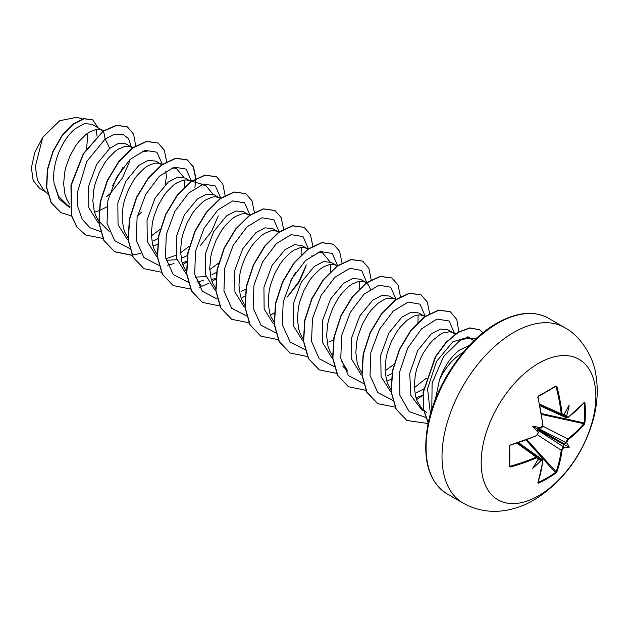 <?xml version="1.0" encoding="UTF-8"?>
<svg xmlns="http://www.w3.org/2000/svg" width="628" height="628" viewBox="0 0 628 628"><rect width="100%" height="100%" fill="white"/><g stroke="black" fill="none" stroke-linecap="round" stroke-linejoin="round"><path stroke-width="0.94" d="M539.923 405.719L566.503 417.856L565.781 416.474A161.514 101.022 -124.5 0 0 565.75 416.136L566.589 416.152A162.095 101.383 55.5 0 1 566.605 416.372L568.183 417.282A161.93 91.005 -1.3 0 0 584.315 402.312L584.911 402.674A161.098 124.368 30.8 0 1 585.359 412.832A161.098 124.368 30.8 0 1 584.911 422.809L584.205 422.942A160.525 123.928 -149.2 0 0 584.644 413.004A160.525 123.928 -149.2 0 0 584.205 402.878L584.009 402.846M540.936 427.888A118.904 44.918 169.7 0 0 532.701 426.208L537.144 428.775L540.936 427.888A162.095 85.07 -4.2 0 0 541.132 427.794L542.71 424.913A161.93 91.013 -118.7 0 0 537.811 397.485L538.424 395.97A161.098 42.822 -18.8 0 0 547.443 390.938A161.098 42.822 -18.8 0 0 555.859 385.898L555.623 386.377A160.525 42.673 161.2 0 1 547.42 391.291M538.526 495.79A81.106 46.825 -60 0 1 481.174 462.679A81.106 46.825 -60 0 1 538.526 363.353A81.106 46.825 -60 0 1 595.87 396.464A81.106 46.825 -60 0 1 538.526 495.79M555.859 385.898L556.887 386.471L555.223 386.667M556.887 386.471A161.93 95.903 58.7 0 1 562.052 413.742L563.763 414.731A162.095 85.07 -4.2 0 0 563.928 414.613L562.036 415.265L561.212 413.836A161.349 95.558 -121.3 0 0 556.07 386.667M566.589 416.152A118.904 117.114 132.4 0 0 569.196 405.139A118.904 20.096 122.2 0 1 563.928 414.613M584.911 422.809L584.315 424.34A0.581 0.424 -140 0 0 583.812 423.688L584.205 422.942L541.383 413.562M584.315 424.34A161.93 95.903 -178.7 0 1 568.183 439.616L566.605 442.497A162.095 101.383 55.5 0 1 566.589 442.701L565.75 442.811A161.514 101.022 -124.5 0 0 565.781 442.505L566.056 442.599M538.118 482.328L538.243 482.477A160.525 123.928 29.2 0 0 555.623 472.444L556.07 471.738A161.349 95.558 -121.3 0 0 561.212 450.205L563.355 446.712A161.514 101.022 4.5 0 0 563.599 446.532L563.928 447.317A118.904 52.108 68.2 0 0 569.196 447.285A118.904 52.108 171.8 0 0 566.589 442.701M563.928 447.317A162.095 101.383 -175.5 0 1 563.763 447.434L562.052 450.237A161.93 95.903 58.7 0 1 556.887 471.848L555.859 473.127A161.098 124.368 -150.8 0 1 547.443 478.505A161.098 124.368 -150.8 0 1 538.424 483.199L537.811 482.861A161.93 91.013 -118.7 0 0 542.71 461.407L541.132 460.497A162.095 101.383 -175.5 0 1 540.936 460.591L540.504 459.869A161.514 101.022 4.5 0 0 540.81 459.727L542.356 459.657L518.563 442.716M469.446 345.353L459.288 350.243C450.755 356.869 444.153 366.768 439.459 379.94A41.134 23.746 -60 0 1 463.032 352.41A41.134 23.746 -60 0 1 463.315 352.245M439.459 379.94L435.4 399.282M103.424 130.93L92.041 124.305L84.568 123.606L75.399 128.607C62.494 138.615 51.143 164.206 54.149 183.502L58.569 196.352L67.078 204.877L69.92 206.518M102.694 130.459L98.847 129.321L95.872 129.509L89.255 132.17L85.785 134.604L78.916 141.457L75.69 145.759L70.053 155.72L65.964 166.836L64.637 172.574L63.632 183.863L64.959 194.185L66.505 198.738L69.496 204.061M94.49 212.146L98.902 210.788M99.169 210.694L106.831 206.895M132.853 147.957L125.859 143.828L118.645 143.27L109.704 148.412L96.688 164.261L88.595 186.194L88.823 207.75L98.117 222.642M131.911 147.329L128.065 146.191L125.09 146.379L118.472 149.04L115.002 151.474L108.134 158.327L104.915 162.628L99.279 172.59L95.181 183.706L93.855 189.444L92.858 200.732L94.184 211.055L95.731 215.608L98.714 220.93M98.973 221.276L109.186 231.473M162.079 164.834L155.838 161.137L148.224 160.36L138.929 165.282L125.906 181.139L117.829 203.032L118.04 224.612L127.327 239.504M161.137 164.198L157.29 163.06L154.307 163.249L147.698 165.91L144.22 168.343L137.359 175.196L134.133 179.506L128.497 189.46L124.407 200.575L123.08 206.314L122.075 217.602L123.402 227.925L124.948 232.478L127.939 237.8M152.926 245.893L157.345 244.535M191.297 181.704L185.056 178.007L177.449 177.229L168.147 182.151L155.116 198.024L147.038 219.957L147.274 241.505L156.576 256.397M166.098 260.298L176.853 259.702M190.355 181.068L186.508 179.93L183.533 180.118L176.915 182.779L173.438 185.213L166.577 192.066L163.351 196.376L157.714 206.329L153.624 217.445L152.298 223.183L151.293 234.472L152.62 244.794L154.166 249.355L157.416 255.015M182.151 262.763L186.563 261.405M218.701 197.435L214.281 194.876L206.667 194.099L197.365 199.021L184.373 214.839L176.272 236.725L176.468 258.281L185.7 273.196M195.316 277.168L206.07 276.571M220.813 198.048L215.726 196.799L212.751 196.988L206.133 199.649L202.663 202.083L195.795 208.943L192.568 213.245L186.94 223.199L182.842 234.315L181.516 240.053L180.519 251.341L181.845 261.664L183.392 266.225L186.375 271.539M211.369 279.633L215.789 278.275M247.927 214.305L243.499 211.746L235.885 210.969L226.582 215.891L213.606 231.685L205.513 253.484L205.646 275.001L214.792 289.971M250.03 214.917L244.951 213.669L241.968 213.858L235.359 216.519L231.881 218.952L225.012 225.813L221.794 230.115L216.158 240.069L212.06 251.184L210.741 256.923L209.736 268.211L211.063 278.534L212.609 283.095L215.6 288.409M278.746 232.148L272.717 228.616L265.11 227.838L255.808 232.768L242.785 248.625L234.699 270.558L234.927 292.106L244.221 306.998M278.016 231.677L274.169 230.539L271.194 230.735L264.576 233.388L261.099 235.822L254.238 242.683L251.012 246.985L245.375 256.938L241.285 268.062L239.959 273.792L238.954 285.081L240.281 295.403L241.827 299.964L244.818 305.279M308.175 249.183L301.942 245.485L294.328 244.708L285.026 249.638L272.034 265.456L263.933 287.341L264.121 308.898L273.376 323.812M307.233 248.547L303.387 247.408L300.412 247.605L293.794 250.258L290.324 252.691L283.456 259.552L280.229 263.854L274.593 273.808L270.503 284.931L269.176 290.662L268.172 301.95L269.506 312.273L271.053 316.834L274.295 322.494M337.181 265.887L331.16 262.363L323.553 261.578L314.243 266.507L301.236 282.349L293.15 304.235L293.347 325.759L302.594 340.682M336.451 265.416L332.612 264.278L329.629 264.474L323.02 267.128L319.542 269.561L312.673 276.422L309.455 280.724L303.819 290.678L299.721 301.801L298.402 307.539L297.397 318.82L298.724 329.143L300.27 333.704L303.261 339.018M370.347 289.194L368.581 285.049L365.677 282.286L360.378 279.232L352.771 278.447L343.469 283.377L330.501 299.14L322.392 320.971L322.533 342.496L331.67 357.45M365.677 282.286L361.83 281.156L358.855 281.344L352.237 283.997L348.76 286.431L341.899 293.292L338.673 297.594L333.036 307.547L328.946 318.671L327.62 324.409L326.615 335.69L327.942 346.012L329.488 350.573L332.479 355.888M396.135 299.266L393.034 298.371L389.596 296.102L381.989 295.325L372.687 300.247L359.711 316.033L351.617 337.833L351.751 359.357L360.896 374.319M393.034 298.371L388.073 298.214L384.846 299.164L377.985 303.3L371.117 310.161L367.89 314.463L362.254 324.417L358.164 335.54L356.837 341.279L355.833 352.559L357.167 362.89L358.714 367.443L361.697 372.757M386.691 380.851L391.37 379.391M425.062 316.661L418.821 312.972L411.214 312.195L401.904 317.116L388.858 333.028L380.772 355.032L381.07 376.604L390.467 391.456M424.112 316.025L420.273 314.895L417.29 315.083L414.072 316.033L407.203 320.17L400.334 327.031L397.116 331.333L391.48 341.287L387.382 352.41L386.063 358.148L385.058 369.429L386.385 379.759L387.931 384.312L391.173 389.972M415.909 397.72L423.115 395.208M453.338 332.895L448.039 329.841L440.424 329.064L431.13 333.986L417.714 350.55L409.739 373.37L410.822 395.326L421.521 409.511L426.812 412.572L421.914 408.655L417.149 401.182L415.603 396.629L414.276 386.299L415.281 375.018L416.607 369.28L420.697 358.156L423.358 352.983L429.56 343.901L432.951 340.156L439.898 334.614L443.29 332.903L449.491 331.765L452.144 332.33L455.065 334.229M97.073 136.245L96.084 129.47M106.611 196.721L110.85 192.969M137.438 215.946L141.92 211.911M165.235 184.711L166.365 176.688L165.8 171.099M153.538 240.885L158.091 238.671M182.756 257.755L187.309 255.549M200.356 245.658L211.683 231.206L218.254 215.883M211.974 274.624L216.534 272.411M241.199 291.494L246.043 289.123M288.024 296.267L299.352 281.799L305.922 266.476M328.86 342.103L333.413 339.897M387.295 375.842L391.856 373.636M416.513 392.72L423.869 388.85M537.576 430.054L563.575 446.9M538.377 458.33L538.275 459.052A118.904 20.096 117.8 0 1 532.701 468.355A118.904 117.114 107.6 0 0 540.936 460.591M532.701 426.208A118.904 44.918 70.3 0 0 538.275 432.504L537.144 428.775M45.538 191.846L39.705 188.471L33.158 180.542L31.4 167.794L34.776 152.478L42.712 137.406L59.715 120.702L76.836 117.326L82.527 118.975M87.928 133.018L86.609 148.601M42.712 137.406L35.301 166.64L37.445 180.048L43.701 190.08L47.665 193.879M109.704 148.412L105.151 138.921L114.681 134.235L122.813 134.227L128.575 138.678L131.268 146.952M129.698 161.412L122.374 178.101L110.387 193.408M70.069 207.884L59.056 198.919L54.149 183.502M100.59 231.638L90.008 227.76L82.229 219.321L77.911 207.154L77.362 192.458L86.743 161.584L105.151 138.921L103.557 131.15L116.706 125.364L127.437 126.927L133.599 134.133L135.679 145.774M71.474 215.883L60.877 212.649L51.284 202.679L46.762 187.591L47.579 169.631L53.184 151.434L62.329 135.577L73.256 124.226L83.995 118.794L92.661 119.775L98.047 127.774M103.314 131.009L83.296 153.703L70.948 185.221L71.357 215.475L76.781 226.998L85.557 234.943L77.024 227.14L71.6 215.616L71.192 185.362L83.54 153.844L103.314 131.009L116.463 125.223L127.319 126.856M60.751 212.578L51.041 202.538L46.519 187.45L47.335 169.489L52.94 151.293L62.086 135.436L73.013 124.085L83.752 118.653L92.536 119.705M123.002 167.393L112.522 185.762M430.431 413.985L427.55 388.708L436.633 361.273L452.898 341.742L468.708 337.103L473.912 340.839M426.286 378.26L414.315 387.719M418.099 314.958L417.958 322.706M393.905 364.334L385.097 370.85M342.943 366.43L347.873 371.172L341.2 360.558M359.663 281.218L359.569 288.542M317.894 252.315L322.36 252.684L330.006 261.805M330.438 264.349L330.352 271.665M301.22 247.479L301.134 254.795M295.733 272.23L290.12 281.956M201.776 286.815L195.096 276.202M218.583 263.108L209.776 269.624M201.007 184.836L205.482 185.205L213.12 194.327M189.366 246.239L180.55 252.754M175.84 255.329L165.761 258.783M171.797 167.966L176.264 168.335L183.902 177.457M184.342 180.001L184.255 187.317M160.14 229.369L151.332 235.885M142.564 151.105L147.038 151.466M162.283 164.277L156.89 152.204L145.029 150.296L130.161 159.363L116.478 177.512L107.875 200.638L107.027 223.442L114.704 240.681L129.596 248.476M191.509 181.147L186.108 169.073L174.246 167.166L159.379 176.233L145.696 194.382L137.092 217.508L136.252 240.312L143.922 257.551L158.813 265.346M167.613 265.181L174.019 263.603M220.734 198.103L215.357 185.959L203.48 184.035L188.581 193.126L174.874 211.33L166.287 234.519L165.494 257.347L173.257 274.554L188.251 282.247M196.831 282.058L203.236 280.473M249.944 214.886L244.551 202.813L232.69 200.913L217.822 209.972L204.131 228.121L195.536 251.255L194.688 274.051L202.365 291.29L217.257 299.085M279.17 231.842L273.8 219.706L261.923 217.775L247.016 226.865L233.318 245.061L224.73 268.258L223.937 291.086L231.701 308.293L246.686 315.986M286.972 297.279L298.826 281.674L306.283 264.992M308.395 248.712L303.018 236.575L291.141 234.644L276.241 243.735L262.535 261.939L253.948 285.128L253.155 307.956L260.918 325.163L275.912 332.856M337.613 265.581L332.236 253.445L320.359 251.514L305.459 260.604L291.753 278.808L283.165 301.997L282.38 324.825L290.144 342.032L305.13 349.725M366.854 282.749L361.618 270.44L349.812 268.329L334.92 277.246L321.151 295.348L312.461 318.522L311.551 341.412L319.212 358.737L334.135 366.571M396.056 299.321L390.695 287.192L378.841 285.245L363.965 294.281L350.267 312.414L341.648 335.556L340.784 358.376L348.454 375.63L363.353 383.441M425.297 316.488L420.038 304.172L408.216 302.076L393.293 311.056L379.524 329.221L370.865 352.441L370.018 375.34L377.773 392.61L392.79 400.334M454.539 333.743L449.216 321.002L436.955 319.071L421.576 328.821L407.69 348.069L399.541 372.176L399.855 395.24L409.189 411.615L425.729 417.424M476.982 337.95L461.18 339.34L443.643 356.484L432.103 383.064L431.805 409.409M85.557 234.943L103.008 238.444M166.695 161.875L164.348 150.21L158.083 143.035L146.622 141.512L132.767 148.027L118.92 161.734L107.459 180.715L100.409 202.24L99.122 223.199L104.067 240.548L114.775 251.82L132.061 255.329M195.905 178.478L193.526 166.985L187.309 159.904L175.84 158.382L161.993 164.889L148.145 178.595L136.684 197.577L129.635 219.101L128.34 240.053L133.285 257.409L143.985 268.682L161.278 272.199M182.772 264.655L186.492 262.261M225.13 195.614L222.791 183.957L216.534 176.782L205.073 175.251L191.226 181.751L177.379 195.457L165.91 214.431L158.853 235.955L157.557 256.915L162.503 274.271L173.202 285.552L190.669 289.053M199.39 287.279L208.928 283.259M211.989 281.525L215.71 279.13M254.348 212.217L251.961 200.732L245.752 193.652L234.291 192.121L220.436 198.629L206.588 212.327L195.127 231.308L188.07 252.841L186.783 273.792L191.728 291.149L202.428 302.421L219.721 305.938M241.215 298.394L244.936 296M283.566 229.087L281.179 217.594L274.962 210.521L263.501 208.998L249.654 215.506L235.798 229.212L224.337 248.193L217.288 269.718L216.001 290.678L220.946 308.026L231.661 319.299L249.112 322.792M270.433 315.264L274.153 312.877M311.975 255.761L312.045 255.361M312.791 245.956L310.405 234.464L304.188 227.391L292.719 225.868L278.871 232.376L265.024 246.082L253.563 265.063L246.514 286.588L245.218 307.539L250.164 324.888L260.871 336.161L278.33 339.662M342.009 262.826L339.622 251.341L333.413 244.261L321.952 242.73L308.105 249.238L294.257 262.936L282.788 281.909L275.731 303.434L274.436 324.393L279.382 341.75L290.081 353.03L307.547 356.531M371.234 279.97L368.887 268.313L362.631 261.13L351.17 259.607L337.322 266.107L323.475 279.805L312.006 298.787L304.957 320.311L303.662 341.271L308.607 358.627L319.307 369.9L336.773 373.401M400.452 296.565L398.066 285.081L391.848 278L380.387 276.477L366.532 282.985L352.685 296.691L341.224 315.672L334.167 337.197L332.879 358.156L337.833 375.505L348.54 386.777L365.818 390.286M429.678 313.71L427.33 302.044L421.066 294.87L409.597 293.347L395.75 299.854L381.903 313.56L370.442 332.542L363.392 354.066L362.105 375.026L367.05 392.374L377.758 403.647L395.208 407.14M416.537 399.62L422.974 395.263M458.895 332.031L456.776 319.432L450.292 311.739L438.831 310.216L424.983 316.716L411.136 330.414L399.667 349.396L392.618 370.92L391.322 391.872L396.26 409.236L406.96 420.509L428.1 423.5M483.105 332.699L479.564 329.747L469.877 328.02L458.275 332.4L446.327 342.386L435.644 356.822L423.413 392.115L423.578 408.993L428.241 422.825M157.958 142.964L146.379 141.371L132.524 147.886L118.676 161.592L107.215 180.574L100.166 202.098L98.879 223.058L103.824 240.406L114.532 251.679L131.99 255.172M132.155 255.156L140.837 253.351M194.939 187.639L195.677 178.886M195.669 178.603L193.322 166.946L187.066 159.763L175.597 158.24L161.749 164.748L147.902 178.454L136.441 197.435L129.392 218.96L128.096 239.912L133.042 257.268L143.867 268.611M216.409 176.711L204.83 175.11L190.983 181.61L177.127 195.316L165.666 214.289L158.609 235.814L157.314 256.774L162.26 274.13L173.085 285.481M245.626 193.581L234.048 191.98L220.192 198.487L206.345 212.193L194.884 231.175L187.827 252.699L186.54 273.651L191.477 291.007L202.31 302.351M274.844 210.451L263.258 208.857L249.41 215.365L235.555 229.071L224.094 248.052L217.045 269.577L215.757 290.536L220.703 307.885L231.536 319.228M304.062 227.32L292.475 225.727L278.628 232.234L264.781 245.941L253.32 264.922L246.27 286.447L244.975 307.398L249.92 324.755L260.753 336.09M333.295 244.19L321.709 242.596L307.861 249.096L294.014 262.794L282.545 281.776L275.488 303.3L274.193 324.252L279.138 341.608L289.963 352.96M362.513 261.067L350.926 259.466L337.079 265.966L323.232 279.664L311.763 298.645L304.713 320.17L303.418 341.13L308.364 358.486L319.189 369.829M391.723 277.929L380.144 276.336L366.289 282.843L352.441 296.549L340.98 315.531L333.923 337.055L332.636 358.015L337.589 375.363L348.414 386.707M420.941 294.799L409.354 293.205L395.507 299.713L381.659 313.419L370.198 332.4L363.149 353.933L361.861 374.885L366.807 392.233L377.632 403.576M450.174 311.669L438.587 310.075L424.74 316.575L410.893 330.281L399.424 349.254L392.374 370.779L391.079 391.739L396.017 409.095L406.842 420.438M479.439 329.676L469.595 327.887L457.945 332.314L445.959 342.378L435.259 356.916L423.123 392.367L423.398 409.252L428.202 423.021M537.882 457.09L538.29 458.848L536.579 457.867A161.93 95.903 -178.7 0 1 510.383 467.028L509.371 466.423A161.098 42.822 -101.2 0 0 509.371 446.288L510.383 445.001A161.93 91.005 -1.3 0 0 536.579 435.534L538.29 432.723A162.095 85.07 -115.8 0 0 538.275 432.504M565.75 416.136L564.478 413.64M537.701 460.018L540.504 459.869M563.599 446.532L564.046 444.31L565.75 442.811M509.371 446.288L509.669 445.911A160.525 42.673 78.8 0 1 509.669 465.976L510.383 467.028M510.14 445.213L509.7 446.006L509.669 465.976L510.14 466.219A161.349 95.558 1.3 0 0 536.241 457.09L537.906 457.09L518.155 442.85M539.837 405.296L562.029 415.273M538.463 428.516L565.781 442.505L567.736 438.909A161.349 95.558 1.3 0 0 583.812 423.688L541.524 414.417M538.518 432.511L536.469 435.832L510.383 445.001M542.71 424.913L542.765 424.497M517.017 443.219L536.241 457.09L536.579 457.867M538.424 395.97L538.243 396.409M562.052 413.742L561.212 413.836L539.593 404.118M538.494 458.079L540.991 459.947M542.765 460.858L542.71 461.407M542.349 459.665L542.922 461.156L538.008 482.657A0.581 0.424 -160.8 0 1 537.811 482.861M538.243 482.477L538.424 483.199M566.056 416.521L563.198 415.289M526.083 440.055L555.859 473.127M568.183 417.282L584.236 402.579A0.581 0.424 40.8 0 1 583.977 402.697M526.9 439.749L556.07 471.738A0.581 0.424 20 0 0 556.887 471.848M537.623 434.953L561.212 450.205L562.052 450.237M584.911 402.674L584.205 402.878M568.183 439.616L567.736 438.909L542.733 426.106M569.196 447.285L564.046 444.31M463.001 503.028A101.375 58.53 -60 0 1 447.466 421.796A101.375 58.53 -60 0 1 513.688 332.463A101.375 58.53 -60 0 1 564.376 327.439L548.456 318.247A101.375 58.53 120 0 0 497.769 323.271A101.375 58.53 120 0 0 431.538 412.604A101.375 58.53 120 0 0 447.081 493.844L463.001 503.028C475.734 510.117 489.322 512.66 503.782 510.674C514.363 509.151 524.427 505.595 533.965 500.021C561.134 483.12 580.248 458.456 591.309 426.027C597.385 407.643 598.767 389.737 595.454 372.31C593.444 358.808 581.968 336.6 564.376 327.439M547.231 391.401A160.525 42.673 161.2 0 1 538.408 396.323M509.716 465.489L510.14 466.219M564.07 444.789L537.278 429.324M537.686 428.618L564.47 444.082M541.061 428.1C542.419 427.33 543.039 426.184 542.922 424.661L538.023 397.257L538.337 396.394L555.772 386.33M447.081 493.844C428.225 481.645 421.875 458.307 428.029 423.837C435.699 384.226 465.466 340.737 496.905 323.185C516.946 312.014 534.138 310.373 548.456 318.247M423.853 410.563L422.777 409.535M468.708 337.103L467.703 336.812M456.156 333.468L451.477 332.11M425.666 316.229L422.259 315.24M366.917 282.396L363.816 281.501M337.691 265.526L334.598 264.624M308.788 248.743L305.373 247.754M279.256 231.787L276.155 230.884M205.482 185.205L188.494 180.275M162.691 164.395L159.276 163.406M133.466 147.525L130.059 146.536M103.958 130.569L100.833 129.666M566.503 417.84L568.073 417.589"/></g></svg>
